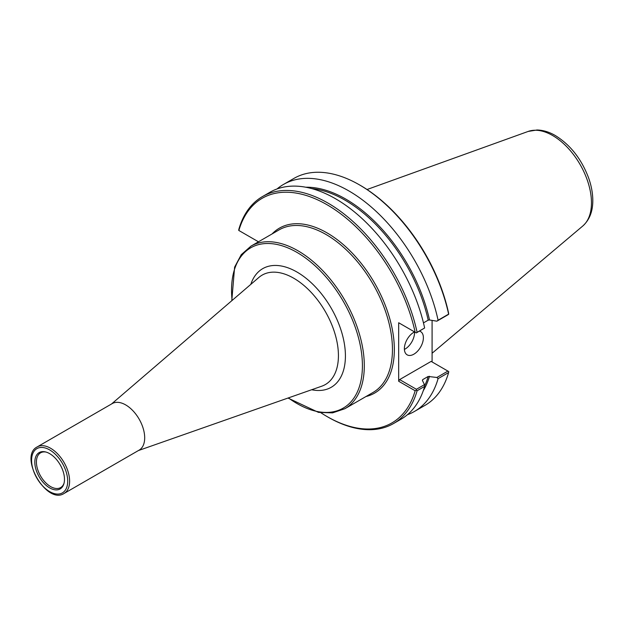 <?xml version="1.0" encoding="UTF-8"?>
<svg xmlns="http://www.w3.org/2000/svg" width="624" height="624" viewBox="0 0 624 624"><rect width="100%" height="100%" fill="white"/><g stroke="black" fill="none" stroke-linecap="round" stroke-linejoin="round"><path stroke-width="0.94" d="M64.038 493.49L139.121 450.138A26.879 15.522 -120 0 0 144.69 437.837A26.879 15.522 -120 0 0 132.959 410.779A26.879 15.522 -120 0 0 112.242 403.58L37.159 446.932C18.455 456.292 46.574 505.003 64.038 493.49A26.879 15.522 -120 0 0 69.607 481.182A26.879 15.522 -120 0 0 50.599 448.258A26.879 15.522 -120 0 0 37.159 446.932M64.483 479.318A20.974 12.106 -120 0 0 45.435 451.909A20.974 12.106 -120 0 0 34.819 462.197A20.974 12.106 -120 0 0 47.518 486.47A20.974 12.106 -120 0 0 63.866 483.834A20.974 12.106 -120 0 0 64.483 479.318M46.012 452.057A20.069 11.583 -120 0 0 41.075 452.564A20.069 11.583 -120 0 0 36.41 462.017A20.069 11.583 -120 0 0 45.497 482.547A20.069 11.583 -120 0 0 61.113 487.282A20.069 11.583 -120 0 0 64.022 483.257M423.462 322.889L428.189 320.159L429.507 319.972L436.862 321.188L447.923 314.8L448.734 314.207L448.57 312.975A129.698 74.88 -120 0 0 360.43 185.429L359.479 184.883A131.048 75.66 -120 0 0 293.959 178.394L283.421 184.478A131.048 75.66 -120 0 0 277.04 188.955M432.089 320.401L432.089 361.951M448.734 314.207L448.617 314.137A131.048 75.66 -120 0 0 359.479 184.883M448.617 314.137L438.087 320.221A131.048 75.66 -120 0 0 283.421 184.478M238.703 230.396L238.82 229.406A131.048 75.66 -120 0 1 262.439 196.583A131.048 75.66 -120 0 1 417.105 332.335L416.302 332.927L415.155 332.264A129.698 74.88 -120 0 0 327.015 204.727A129.698 74.88 -120 0 0 238.867 230.49L238.703 230.396M258.461 241.8L238.867 230.49M416.302 332.927L424.64 327.982A131.048 75.66 -120 0 0 269.974 192.239L262.439 196.583M320.947 412.792A129.698 74.88 -120 0 0 327.007 416.52A129.698 74.88 -120 0 0 415.155 390.757L416.302 390.281L417.105 390.749L424.64 386.396L424.476 384.634L416.411 389.29L399.625 379.595L431.137 361.397L448.734 371.561L448.617 372.551A131.048 75.66 -120 0 1 424.999 405.366L414.461 411.45A131.048 75.66 -120 0 0 438.087 378.635L448.617 372.551M415.155 332.264L398.674 322.748L398.674 381.241L415.155 390.757M327.007 416.52L327.959 417.074A131.048 75.66 -120 0 0 393.487 423.563A131.048 75.66 -120 0 0 417.105 390.749M407.394 414.734A131.048 75.66 -120 0 0 414.461 411.45M447.923 371.093L436.862 377.481L438.087 378.635M436.862 377.481L428.189 376.459L422.698 379.626L422.37 380.39L424.476 384.634M422.432 380.507A122.647 70.808 -120 0 0 422.698 379.626L422.37 380.39M416.411 389.29L416.302 390.281M393.487 423.563L401.021 419.211A131.048 75.66 -120 0 0 424.64 386.396M398.674 381.241L399.625 379.595M399.625 323.302L398.674 322.748M424.64 327.982L417.105 332.335M438.087 320.221L436.862 321.188M404.399 349.432A13.439 7.761 120 0 0 414.539 332.623A13.439 7.761 120 0 0 414.523 331.898A13.439 7.761 -60 0 0 404.375 348.707A13.439 7.761 -60 0 0 407.16 354.853A13.439 7.761 -60 0 0 417.511 351.257A13.439 7.761 -60 0 0 423.384 337.732A13.439 7.761 -60 0 0 420.599 331.578A13.439 7.761 -60 0 0 419.601 331.149M232.105 300.433A92.539 53.43 60 0 1 296.977 252.408A92.539 53.43 60 0 1 362.411 365.742A92.539 53.43 60 0 1 288.389 397.909M287.999 398.05L318.474 412.386L332.569 412.87L344.869 408.72A93.881 54.202 -120 0 0 364.307 365.742A93.881 54.202 -120 0 0 297.929 250.762A93.881 54.202 -120 0 0 250.988 246.113L241.238 254.686L234.616 267.134L231.793 300.698M311.657 389.743A68.5 39.554 -120 0 0 345.415 355.93A68.5 39.554 -120 0 0 304.403 276.986A68.5 39.554 -120 0 0 250.817 284.365M344.869 408.72L373.004 392.48A93.881 54.202 -120 0 0 392.449 349.502A93.881 54.202 -120 0 0 326.063 234.515A93.881 54.202 -120 0 0 279.123 229.866L250.988 246.113M111.517 404.001L258.929 277.399A63.188 36.481 60 0 1 308.591 289.731A63.188 36.481 60 0 1 338.426 355.625A63.188 36.481 60 0 1 321.742 386.201L138.395 450.559M67.704 481.182A25.537 14.742 -120 0 0 49.647 449.904A25.537 14.742 -120 0 0 31.59 460.333A25.537 14.742 -120 0 0 49.647 491.611A25.537 14.742 -120 0 0 67.704 481.182M365.984 396.529A95.222 54.982 -120 0 0 391.162 324.051A95.222 54.982 -120 0 0 327.015 232.869A95.222 54.982 -120 0 0 272.103 233.922M423.267 390.71A123.318 71.198 -120 0 0 429.507 376.272M429.507 319.972A123.318 71.198 -120 0 0 305.783 187.223M424.593 385.897A122.647 70.808 -120 0 0 428.189 376.459M428.189 320.159A122.647 70.808 -120 0 0 311.696 188.573M432.089 353.254L582.785 225.997A54.889 31.691 -120 0 0 591.466 202.761A54.889 31.691 -120 0 0 552.653 135.533A54.889 31.691 -120 0 0 528.185 131.43L367.029 189.517M582.785 225.997C589.501 219.89 592.839 211.403 592.8 200.53C592.777 193.167 591.341 185.523 588.487 177.59C581.326 158.824 570.274 144.807 555.329 135.541C549.221 131.984 543.13 130.135 537.046 129.987L528.185 131.43"/></g></svg>
